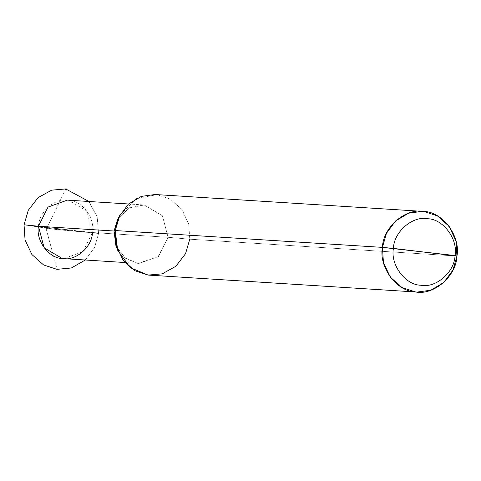 <?xml version="1.0" encoding="UTF-8"?>
<svg xmlns="http://www.w3.org/2000/svg" width="481" height="481" viewBox="0 0 481 481"><rect width="100%" height="100%" fill="white"/><g stroke="black" fill="none" stroke-linecap="round" stroke-linejoin="round"><path stroke-width="0.36" stroke-dasharray="2.4 1.8" d="M38.456 226.256C38.811 211.7 55.411 197.39 68.633 200.246C82.137 200.499 95.256 218.254 92.478 232.533L24.05 224.807L61.309 229.13L24.05 224.807L46.188 228.18L24.05 224.807L98.569 233.459L94.541 247.553L85.245 260.023L94.541 247.553L98.569 233.459L97.192 216.967L88.931 201.491L97.192 216.967L98.569 233.459L97.192 216.967L88.931 201.491L97.192 216.967L98.569 233.459L94.541 247.553L85.245 260.023L94.541 247.553L98.569 233.459L46.188 228.18L98.569 233.459L61.309 229.13L98.569 233.459L92.478 232.533L168.085 237.295L162.416 215.765L144.24 205.008L142.917 204.888L129.599 207.696L118.645 217.809M67.31 200.132L68.633 200.246L86.808 211.003L92.478 232.533L168.085 237.295L189.761 239.201L188.75 224.098L181.932 209.506L170.274 199.086L156.866 194.673L136.171 198.641L119.889 215.229M117.43 219.913L129.233 207.888L144.24 205.008L162.416 215.765L168.085 237.295L158.532 256.457L139.231 263.42L137.909 263.305L125.89 258.634L116.769 247.559M155.044 194.51L156.866 194.673L170.274 199.086L181.932 209.506L188.75 224.098L189.761 239.201L456.95 256.03L189.761 239.201L168.085 237.295L157.936 256.986L137.909 263.305L124.958 257.936L115.831 245.322M63.624 258.664L82.924 251.695L92.478 232.533M149.958 275.24L163.63 273.376L176.581 265.632L185.774 253.21L189.761 239.201M45.966 228.15L57.089 269.348M46.296 228.595L98.719 233.471M46.711 228.228L65.825 188.937M46.38 227.79L24.2 224.819M142.917 204.888L128.565 203.986M139.231 263.42L124.88 262.518"/><path stroke-width="0.72" d="M118.645 217.809L114.063 231.018L38.456 226.256L24.05 224.807L25.06 239.911L31.872 254.503L43.53 264.923L56.938 269.336L71.368 267.983L85.245 260.023L71.368 267.983L56.938 269.336L43.53 264.923L31.872 254.503L25.06 239.911L24.05 224.807L28.271 210.311L38.053 197.649L51.653 190.157L65.675 188.931L88.931 201.491L65.675 188.931L51.653 190.157L38.053 197.649L28.271 210.311L24.05 224.807L28.271 210.311L38.053 197.649L51.653 190.157L65.675 188.931L88.931 201.491L65.675 188.931L51.653 190.157L38.053 197.649L28.271 210.311L24.05 224.807L25.06 239.911L31.872 254.503L43.53 264.923L56.938 269.336L71.368 267.983L85.245 260.023L71.368 267.983L56.938 269.336L43.53 264.923L31.872 254.503L25.06 239.911L24.05 224.807L38.456 226.256L48.01 207.095L67.31 200.132L128.565 203.986M189.761 239.201L185.534 253.697L175.757 266.366L162.151 273.851L148.13 275.078L130.273 267.676L117.677 250.276L115.242 230.549L382.431 247.378C378.607 267.075 396.693 291.564 415.325 291.907C433.561 295.845 456.457 276.112 456.95 256.03L452.964 270.039L443.777 282.461L430.82 290.205L417.147 292.069L415.325 291.907L401.918 287.494L390.259 277.074L383.441 262.482L382.431 247.378L393.422 248.412C390.259 264.7 405.212 284.944 420.616 285.227C435.696 288.486 454.623 272.174 455.032 255.567C458.195 239.279 443.241 219.035 427.837 218.747C412.758 215.494 393.831 231.806 393.422 248.412C393.831 231.806 412.758 215.494 427.837 218.747C443.241 219.035 458.195 239.279 455.032 255.567L456.95 256.03C460.774 236.333 442.688 211.844 424.062 211.502C405.82 207.564 382.93 227.291 382.431 247.378L455.032 255.567C454.623 272.174 435.696 288.486 420.616 285.227C405.212 284.944 390.259 264.7 393.422 248.412L456.95 256.03L455.94 240.927L449.128 226.335L437.469 215.915L424.062 211.502L422.234 211.339L408.561 213.203L395.61 220.947L386.417 233.369L382.431 247.378L115.242 230.549L114.063 231.018L117.43 219.913L119.889 215.229L115.242 230.549L119.228 216.54L128.415 204.118L141.372 196.374L155.044 194.51L422.234 211.339M116.769 247.559L114.063 231.018L38.456 226.256C35.678 240.542 48.791 258.291 62.302 258.544C75.523 261.399 92.118 247.096 92.478 232.533M38.456 226.256L44.126 247.787L62.302 258.544L124.88 262.518M417.147 292.069L148.13 275.078L134.722 270.665L123.064 260.245L116.252 245.653L115.242 230.549L114.063 231.018L115.831 245.322L117.677 250.276"/></g></svg>

